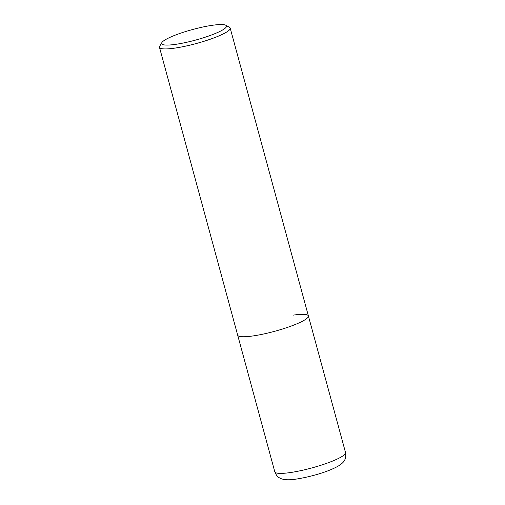 <?xml version="1.0" encoding="UTF-8"?>
<svg xmlns="http://www.w3.org/2000/svg" width="505" height="505" viewBox="0 0 505 505"><rect width="100%" height="100%" fill="white"/><g stroke="black" fill="none" stroke-linecap="round" stroke-linejoin="round"><path stroke-width="0.76" d="M161.84 42.622L159.7 46.239A36.644 5.984 -15.2 0 0 159.473 47.325A36.644 5.984 -15.2 0 0 174.806 48.114A36.644 5.984 -15.2 0 0 212.018 38.601A36.644 5.984 -15.2 0 0 230.198 28.11A36.644 5.984 -15.2 0 0 229.453 27.289L225.773 25.25A33.589 5.486 164.8 0 1 212.1 34.769A33.589 5.486 164.8 0 1 175.683 44.339A33.589 5.486 164.8 0 1 161.84 42.622A33.589 5.486 164.8 0 1 212.403 25.282A33.589 5.486 164.8 0 1 225.773 25.25M293.064 315.152A36.644 5.984 164.8 0 1 308.397 315.934A36.644 5.984 164.8 0 1 290.217 326.426A36.644 5.984 164.8 0 1 253.005 335.939A36.644 5.984 164.8 0 1 237.672 335.156L274.796 471.796A36.644 5.984 164.8 0 0 290.135 472.585A36.644 5.984 164.8 0 0 327.347 463.072A36.644 5.984 164.8 0 0 345.527 452.581C346.354 459.55 344.486 459.758 343.545 461.715C343.173 462.479 341.607 463.817 338.836 465.724C328.61 471.803 310.165 476.947 296.441 479.056C289.643 480.167 284.46 480.009 280.906 478.582C279.246 477.465 277.428 477.964 274.796 471.796M230.198 28.11L308.397 315.934A36.644 5.984 164.8 0 1 290.217 326.426A36.644 5.984 164.8 0 1 253.005 335.939A36.644 5.984 164.8 0 1 237.672 335.156L159.473 47.325M308.397 315.934L345.527 452.581"/></g></svg>

